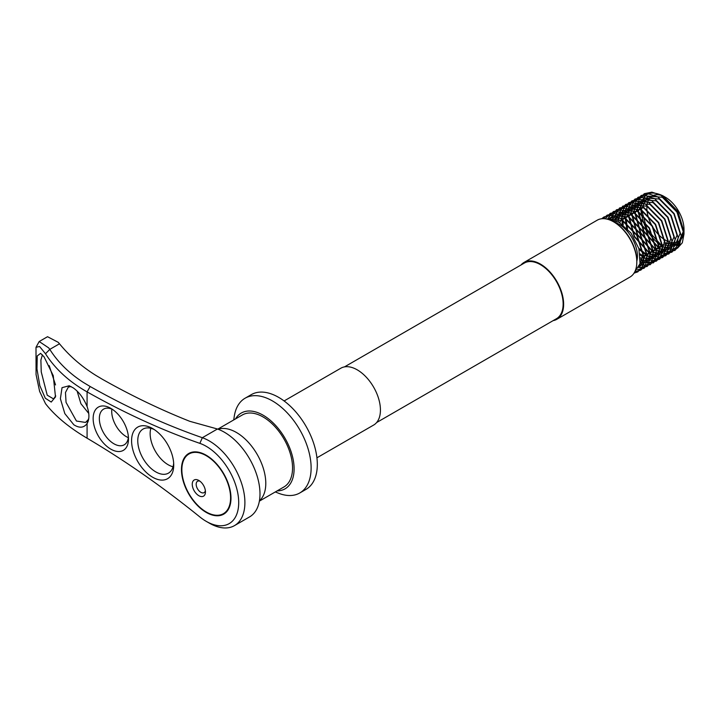 <?xml version="1.0" encoding="UTF-8"?>
<svg xmlns="http://www.w3.org/2000/svg" width="720" height="720" viewBox="0 0 720 720"><rect width="100%" height="100%" fill="white"/><g stroke="black" fill="none" stroke-linecap="round" stroke-linejoin="round"><path stroke-width="1.08" d="M614.376 222.273L613.602 221.823L614.376 222.273A31.725 18.315 60 0 1 636.813 261.126L636.813 262.026A32.823 18.954 -120 0 0 613.602 221.823L613.602 221.823A32.823 18.954 -120 0 0 597.195 220.203L524.007 262.449A32.823 18.954 -120 0 0 521.001 264.987M553.131 320.634A32.823 18.954 -120 0 0 556.83 319.302L630.009 277.047A32.823 18.954 -120 0 0 636.813 262.026M683.973 232.866L677.772 244.809L663.885 242.82L678.096 245.754L684 233.316L678.24 213.489L684 234.036L682.326 242.757L677.538 248.157L670.374 249.39L661.923 246.213C649.017 236.97 641.979 224.379 640.818 208.44C642.222 193.851 649.584 189.639 662.904 195.804L665.433 197.262A26.253 15.156 60 0 1 684 229.419L683.991 232.542M683.973 230.553A26.253 15.156 60 0 1 683.928 231.291M683.901 231.57A26.253 15.156 60 0 1 665.433 240.138A26.253 15.156 60 0 1 646.875 208.683A26.253 15.156 60 0 1 664.218 196.605M662.904 195.804L677.817 211.374L684 231.768M636.813 261.234A26.037 15.03 -120 0 0 619.02 224.235A26.037 15.03 -120 0 0 614.286 222.219M277.11 490.896A43.758 25.263 -120 0 0 293.256 460.044A43.758 25.263 -120 0 0 263.16 415.215A43.758 25.263 -120 0 0 235.539 418.887M233.739 419.931L234.225 416.619A54.702 31.581 60 0 1 245.088 398.214A54.702 31.581 60 0 1 272.439 400.923A54.702 31.581 60 0 1 308.178 449.127A54.702 31.581 60 0 1 299.79 492.966A54.702 31.581 60 0 1 278.424 493.173L275.31 491.94M556.83 319.302A32.823 18.954 -120 0 0 561.861 292.995A32.823 18.954 -120 0 0 540.414 264.078A32.823 18.954 -120 0 0 524.007 262.449M376.641 422.532L556.479 318.699A32.13 18.549 -120 0 0 561.411 292.959A32.13 18.549 -120 0 0 540.414 264.645A32.13 18.549 -120 0 0 524.358 263.052L344.511 366.876M299.79 492.966L305.982 489.393A54.702 31.581 -120 0 0 314.37 445.554A54.702 31.581 -120 0 0 278.631 397.35A54.702 31.581 -120 0 0 251.28 394.641L245.088 398.214M284.103 400.959L340.821 368.217A32.823 18.954 60 0 1 357.228 369.837A32.823 18.954 60 0 1 378.666 398.763A32.823 18.954 60 0 1 373.635 425.061L316.917 457.812M607.122 219.15L619.02 222.273L630.999 233.001L638.901 248.643L640.044 263.61L634.185 272.898M663.885 242.82L677.718 244.449L683.226 231.651L676.944 212.049L662.337 197.262L647.73 196.074L641.448 209.322L646.956 229.365L660.789 244.602L674.631 246.24L680.13 233.442L673.857 213.84L659.241 199.044L644.634 197.865L638.361 211.104L643.86 231.156L657.693 246.393L671.535 248.022L677.034 235.224L670.761 215.622L656.154 200.835L641.538 199.647L635.265 212.895L640.764 232.938L654.606 248.175L668.439 249.813L673.947 237.015L667.665 217.413L653.058 202.617L638.442 201.438L632.169 214.677L637.677 234.729L651.51 249.966L665.343 251.595L670.851 238.797L664.569 219.195L649.962 204.408L635.355 203.22L629.073 216.468L634.581 236.511L648.414 251.748L662.247 253.386L667.755 240.588L661.473 220.986L646.866 206.19L632.259 205.011L625.977 218.25L627.534 228.915M638.784 248.247L645.318 253.539L659.151 255.168L664.659 242.37L658.386 222.768L643.77 207.981L629.163 206.793L622.881 220.041L623.196 224.982M640.089 253.89L642.222 255.321L656.064 256.959L661.563 244.161L655.29 224.559L640.674 209.763L626.067 208.584L619.785 222.696M640.467 257.868L652.968 258.741L658.467 245.943L652.194 226.341L637.587 211.554L622.971 210.366L616.878 221.067M640.404 260.964L649.872 260.532L655.38 247.734L649.098 228.132L634.491 213.336L619.884 212.157L614.34 219.978M640.08 263.421L646.776 262.314L652.284 249.516L646.002 229.914L631.395 215.127L616.788 213.939L612.108 219.339M639.63 265.311L643.68 264.105L649.188 251.307L642.906 231.705L628.299 216.909L613.692 215.73L610.173 219.042M639.234 266.526L640.593 265.887L646.092 253.089L639.819 233.487L625.203 218.7L610.596 217.512L608.616 218.997M639.324 266.283L642.996 254.88L636.723 235.278L622.107 220.482L607.977 219.042M634.023 273.15L637.839 271.854L642.591 266.274L644.13 257.319L637.065 235.071L620.568 218.286L611.649 215.361L604.062 216.909L601.668 218.745M678.24 213.489L660.789 195.057L651.879 192.141L644.283 193.689L639.153 199.485L637.227 208.665L643.518 231.354L659.241 248.589L667.773 251.739L674.973 250.407L679.725 244.836L681.264 235.881L674.199 213.633L657.693 196.848L648.783 193.923L641.196 195.471L636.057 201.267L634.131 210.456L640.422 233.145L656.154 250.38L664.677 253.521L671.877 252.198L676.629 246.627L678.168 237.663L671.103 215.424L654.606 198.63L645.687 195.714L638.1 197.262L632.961 203.058L631.035 212.238L637.326 234.927L653.058 252.162L661.581 255.312L668.79 253.989L673.533 248.409L675.072 239.454L668.016 217.206L651.51 200.421L642.591 197.496L635.004 199.044L629.874 204.84L627.939 214.029L634.23 236.718L649.962 253.953L658.494 257.094L665.694 255.771L670.437 250.2L671.985 241.236L664.92 218.997L648.414 202.203L639.495 199.287L631.908 200.835L626.778 206.631L624.843 215.811L626.697 228.051M639.126 249.435L646.866 255.735L655.398 258.885L662.598 257.562L667.341 251.982L668.889 243.027L661.824 220.779L645.318 203.994L636.399 201.069L628.812 202.617L623.682 208.413L621.756 217.602L622.296 224.316M640.251 255.078L643.77 257.526L652.302 260.667L659.502 259.344L664.254 253.773L665.793 244.809L658.728 222.57L642.222 205.776L633.312 202.86L625.725 204.408L620.586 210.204L618.66 219.384L618.723 222.093M640.485 259.191L649.206 262.458L656.406 261.135L661.158 255.555L662.697 246.6L655.632 224.352L639.135 207.567L630.216 204.642L622.629 206.19L615.582 220.464M640.233 262.503L653.31 262.917L658.062 257.346L659.601 248.382L652.545 226.143L636.039 209.349L627.12 206.433L619.533 207.981L612.747 219.483M639.648 265.275L650.223 264.708L654.966 259.128L656.505 250.173L649.449 227.925L632.943 211.14L624.024 208.215L616.437 209.763L610.083 219.033M638.766 267.633L647.127 266.49L651.87 260.919L653.418 251.955L646.353 229.716L629.847 212.922L620.928 210.006L613.341 211.554L607.5 219.096M637.605 269.667L644.031 268.281L648.783 262.701L650.322 253.746L643.257 231.498L626.751 214.713L617.841 211.788L610.245 213.336L605.277 218.799M636.075 271.467L640.935 270.063L645.687 264.492L647.226 255.528L640.161 233.289L623.655 216.495L614.745 213.579L607.158 215.127L603.333 218.664M226.773 510.795A34.461 19.89 -120 0 0 221.472 470.682A34.461 19.89 -120 0 0 188.991 453.978A34.461 19.89 -120 0 0 185.67 456.849A34.461 19.89 -120 0 0 190.971 496.962A34.461 19.89 -120 0 0 223.452 513.666A34.461 19.89 -120 0 0 226.773 510.795M204.417 495.387A9.333 5.391 -120 0 0 205.452 491.895A9.333 5.391 -120 0 0 198.846 480.456A9.333 5.391 -120 0 0 193.275 480.771A9.333 5.391 -120 0 0 195.3 492.462A9.333 5.391 -120 0 0 204.417 495.387M199.917 481.176A6.561 3.789 -120 0 0 197.532 481.266A6.561 3.789 -120 0 0 196.902 481.815A6.561 3.789 -120 0 0 197.91 489.447A6.561 3.789 -120 0 0 204.093 492.624A6.561 3.789 -120 0 0 204.723 492.084A6.561 3.789 -120 0 0 205.362 490.608M73.224 387.864C79.11 392.067 83.727 398.295 87.084 406.557A22.347 12.897 60 0 1 88.479 420.003A22.347 12.897 60 0 1 87.084 423.531C83.907 427.914 79.488 428.337 73.836 424.782L64.827 413.613L60.39 398.709L62.028 387.666L69.201 385.758L73.224 387.864M71.073 386.568L68.337 387.072L65.466 392.526L66.051 402.372L76.446 421.038L85.527 422.433L87.966 420.003A19.602 11.322 -120 0 0 88.767 418.338M44.082 356.859L53.244 375.678L55.494 396.936L51.228 402.057L45.306 398.223L39.825 385.641L36.972 368.964L37.242 355.941L40.59 353.349L44.082 356.859M42.399 354.834L40.887 360.081L41.247 371.907L47.223 395.181L53.568 398.916L55.728 395.847M209.313 523.125L206.217 521.343A45.954 26.532 -120 0 0 238.707 502.578A45.954 26.532 -120 0 0 206.217 446.301A45.954 26.532 -120 0 0 199.854 443.358A864.171 498.933 60 0 1 87.084 391.887C69.057 381.672 55.197 368.964 45.504 353.763L39.555 346.464L36 347.337L36.063 374.571L39.627 391.419L45.504 403.659C55.08 415.962 68.94 427.482 87.084 438.201A864.171 498.933 60 0 1 199.854 516.942A45.954 26.532 -120 0 0 206.217 521.343L209.313 523.125A50.328 29.052 60 0 0 234.477 525.618A50.328 29.052 60 0 0 242.19 485.289A50.328 29.052 60 0 0 209.313 440.946A50.328 29.052 60 0 0 202.338 437.715L199.854 443.358M110.817 449.145A24.984 14.427 60 0 1 93.15 418.545A24.984 14.427 60 0 1 110.817 408.348L110.817 408.348A24.984 14.427 60 0 1 128.484 438.939A24.984 14.427 60 0 1 110.817 449.145M112.437 409.365A20.61 11.898 -120 0 0 103.608 409.113A20.61 11.898 -120 0 0 100.449 425.619A20.61 11.898 -120 0 0 113.913 443.781A20.61 11.898 -120 0 0 124.218 444.807A20.61 11.898 -120 0 0 128.412 437.022M152.649 477.234A29.808 17.208 60 0 1 131.58 440.73A29.808 17.208 60 0 1 152.649 428.562L152.649 428.562A29.808 17.208 60 0 1 173.727 465.066A29.808 17.208 60 0 1 152.649 477.234M154.26 429.561A25.425 14.679 -120 0 0 143.037 429.084A25.425 14.679 -120 0 0 139.131 449.46A25.425 14.679 -120 0 0 155.745 471.87A25.425 14.679 -120 0 0 168.462 473.13A25.425 14.679 -120 0 0 173.664 463.167M206.217 512.406A35.01 20.214 60 0 1 183.348 481.554A35.01 20.214 60 0 1 188.712 453.501A35.01 20.214 60 0 1 206.217 455.238A35.01 20.214 60 0 1 229.095 486.09A35.01 20.214 60 0 1 223.722 514.143A35.01 20.214 60 0 1 206.217 512.406M77.121 391.113L80.928 403.731L88.74 413.424M49.212 365.643L55.53 384.939M150.831 428.301A25.425 14.679 -120 0 0 168.129 464.724A25.425 14.679 -120 0 0 173.043 466.776M111.861 409.113A20.61 11.898 -120 0 0 126.288 436.635A20.61 11.898 -120 0 0 128.34 437.652M217.431 429.003L189.801 421.317A859.797 496.404 60 0 1 102.555 379.377L95.724 375.318C81.414 366.327 69.336 355.824 59.49 343.782L58.275 342.351L47.529 336.708L39.195 341.523L48.681 347.886L49.788 349.38C57.888 362.196 69.084 373.212 83.385 382.437L90.144 386.505A859.797 496.404 -120 0 0 202.338 437.715L217.431 429.003A50.328 29.052 60 0 1 224.406 432.234A50.328 29.052 60 0 1 247.176 454.896A50.328 29.052 60 0 1 251.748 462.816A50.328 29.052 60 0 1 259.992 493.866A50.328 29.052 60 0 1 249.57 516.906L234.477 525.618M36 347.337L39.195 341.523M217.8 429.129L242.37 414.945A41.571 24.003 60 0 1 263.16 417.006A41.571 24.003 60 0 1 290.313 453.645A41.571 24.003 60 0 1 283.941 486.954L259.371 501.138M59.49 343.782L49.788 349.38L45.504 353.763M218.142 429.255A41.571 24.003 60 0 1 236.394 432.459A41.571 24.003 60 0 1 265.788 483.381A41.571 24.003 60 0 1 259.434 500.787M87.966 420.003L87.084 423.531L87.084 438.201M90.144 386.505L87.084 391.887L87.084 406.557M684 233.316L684 234.036M192.087 452.196L188.991 453.978M226.539 511.875L223.452 513.666"/></g></svg>
